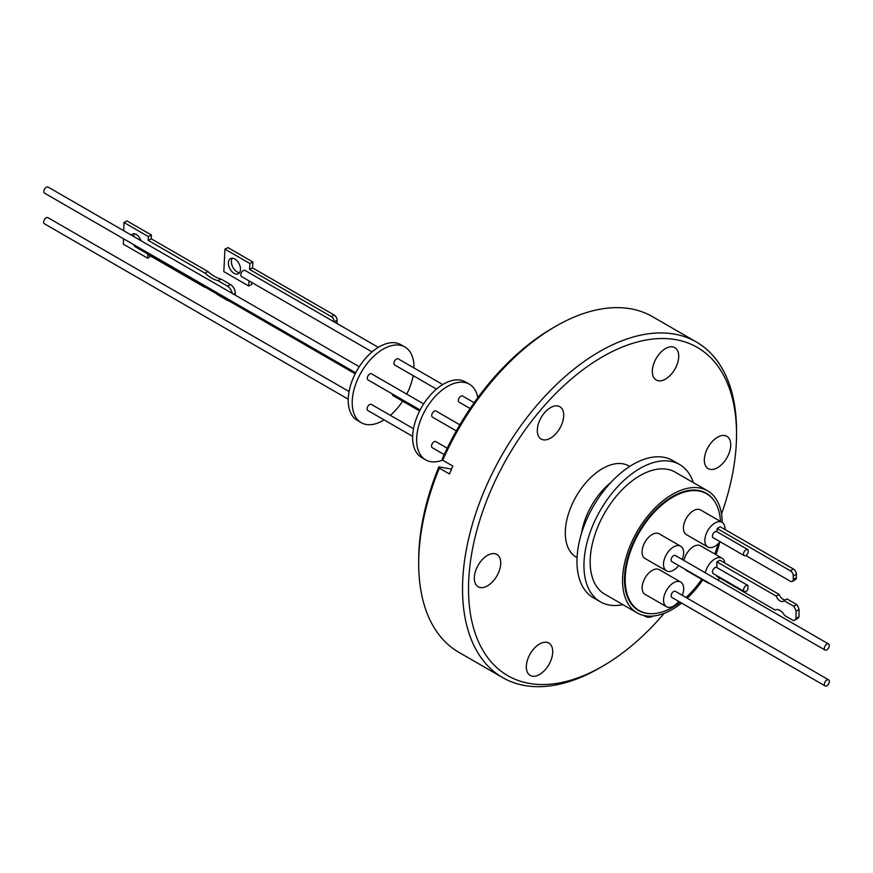 <?xml version="1.0" encoding="UTF-8"?>
<svg xmlns="http://www.w3.org/2000/svg" width="873" height="873" viewBox="0 0 873 873"><rect width="100%" height="100%" fill="white"/><g stroke="black" fill="none" stroke-linecap="round" stroke-linejoin="round"><path stroke-width="1.31" d="M134.224 244.942A3.525 2.03 120 0 0 134.224 245.018A3.525 2.03 120 0 0 134.955 246.623L355.191 373.775M245.411 270.75A3.525 2.03 120 0 0 245.051 270.434A3.525 2.03 120 0 0 242.334 271.383A3.525 2.03 120 0 0 240.795 274.919A3.525 2.03 120 0 0 241.526 276.534L372.051 351.895M359.229 366.715L48.091 187.073A3.525 2.03 120 0 0 45.374 188.022A3.525 2.03 120 0 0 43.836 191.569A3.525 2.03 120 0 0 44.567 193.173L355.693 372.804M349.069 391.541L47.906 217.661A3.525 2.03 120 0 0 45.189 218.599A3.525 2.03 120 0 0 43.65 222.146A3.525 2.03 120 0 0 44.381 223.761L348.229 399.19M140.869 240.642A7.322 4.376 -118.3 0 0 136.286 234.444A7.322 4.376 -118.3 0 0 132.641 234.073A7.322 4.376 -118.3 0 0 131.496 235.23M133.58 244.571A7.322 4.376 -118.3 0 0 134.235 245.291M134.398 233.778A7.322 4.376 -118.3 0 0 133.929 236.627M123.726 230.745L123.966 222.517L148.377 236.605L148.268 240.413L204.915 273.118A34.276 20.461 -118.3 0 0 211.408 277.941A34.276 20.461 -118.3 0 0 217.966 280.659L220.956 279.044L230.472 284.533L227.482 286.148A7.049 4.201 61.7 0 1 232.185 293.361M204.915 273.118L207.905 271.514A34.276 20.461 -118.3 0 0 214.398 276.326A34.276 20.461 -118.3 0 0 220.956 279.044M234.084 273.358A8.544 5.227 63.1 0 1 228.693 265.567A8.544 5.227 63.1 0 1 230.581 258.55A8.544 5.227 63.1 0 1 234.815 258.997A8.544 5.227 63.1 0 1 240.206 266.778A8.544 5.227 63.1 0 1 238.307 273.795A8.544 5.227 63.1 0 1 234.084 273.358M232.273 258.19A8.544 5.227 -116.9 0 0 237.063 271.841A8.544 5.227 -116.9 0 0 239.606 272.638M404.93 347.018L400.947 344.715A43.683 25.219 120 0 0 367.282 356.413A43.683 25.219 120 0 0 348.218 400.38A43.683 25.219 120 0 0 357.264 420.371L361.247 422.674A43.683 25.219 -60 0 1 352.201 402.682A43.683 25.219 -60 0 1 371.265 358.716A43.683 25.219 -60 0 1 404.93 347.018A43.683 25.219 -60 0 1 413.977 367.009A43.683 25.219 -60 0 1 413.966 367.959M413.507 428.73L371.352 404.395A3.525 2.03 120 0 0 368.635 405.345A3.525 2.03 120 0 0 367.096 408.88A3.525 2.03 120 0 0 367.828 410.496L412.667 436.38M423.667 403.915L371.538 373.819A3.525 2.03 120 0 0 368.821 374.757A3.525 2.03 120 0 0 367.282 378.304A3.525 2.03 120 0 0 368.013 379.919L420.12 410.004M442.72 384.556L398.164 358.836A3.525 2.03 120 0 0 395.447 359.774A3.525 2.03 120 0 0 393.909 363.321A3.525 2.03 120 0 0 394.64 364.936L436.478 389.096M392.414 394.007A3.525 2.03 120 0 0 392.414 394.072A3.525 2.03 120 0 0 393.145 395.687L419.618 410.976M447.227 448.209L435.78 441.596A3.525 2.03 120 0 0 433.063 442.546A3.525 2.03 120 0 0 431.535 446.081A3.525 2.03 120 0 0 432.255 447.696L444.204 454.593M459.853 424.802L435.965 411.019A3.525 2.03 120 0 0 433.259 411.958A3.525 2.03 120 0 0 431.72 415.504A3.525 2.03 120 0 0 432.451 417.119L456.317 430.902M469.358 384.218L465.374 381.916A43.683 25.219 120 0 0 431.72 393.614A43.683 25.219 120 0 0 412.645 437.58A43.683 25.219 120 0 0 421.692 457.572L425.675 459.875A43.683 25.219 -60 0 1 416.628 439.872A43.683 25.219 -60 0 1 435.703 395.916A43.683 25.219 -60 0 1 469.358 384.218A43.683 25.219 -60 0 1 477.826 397.662M474.17 402.715L462.592 396.036A3.525 2.03 120 0 0 459.875 396.975A3.525 2.03 120 0 0 458.336 400.521A3.525 2.03 120 0 0 459.067 402.137L470.154 408.531M629.695 466.455L628.844 465.953A52.631 30.391 120 0 0 602.523 468.561A52.631 30.391 120 0 0 568.137 514.939A52.631 30.391 120 0 0 576.213 557.116L577.064 557.607M622.918 604.662A79.257 45.767 -60 0 1 600.362 601.803A79.257 45.767 -60 0 1 588.206 538.292A79.257 45.767 -60 0 1 639.985 468.452A79.257 45.767 -60 0 1 679.62 464.523A79.257 45.767 -60 0 1 693.369 482.627M679.62 464.523L672.647 460.497A79.257 45.767 120 0 0 633.012 464.425A79.257 45.767 120 0 0 581.232 534.265A79.257 45.767 120 0 0 593.378 597.776L600.362 601.803M681.584 603.068A70.451 40.682 -60 0 1 672.374 609.387A70.451 40.682 -60 0 1 637.148 612.879L604.76 594.175A70.451 40.682 -60 0 1 593.956 537.724A70.451 40.682 -60 0 1 639.985 475.632A70.451 40.682 -60 0 1 675.211 472.151L707.599 490.844A70.451 40.682 -60 0 1 722.189 522.425M637.148 612.879A70.451 40.682 -60 0 1 626.345 556.417A70.451 40.682 -60 0 1 672.374 494.336A70.451 40.682 -60 0 1 707.599 490.844M649.774 613.643A67.712 39.089 -60 0 1 638.512 610.5A67.712 39.089 -60 0 1 628.134 556.243A67.712 39.089 -60 0 1 672.374 496.573A67.712 39.089 -60 0 1 706.224 493.223A67.712 39.089 -60 0 1 714.572 501.397M704.686 492.656A67.712 39.089 120 0 0 703.911 492.056M680.231 602.283A67.428 38.925 -60 0 1 672.865 607.204A67.428 38.925 -60 0 1 639.156 610.543A67.428 38.925 -60 0 1 628.822 556.505A67.428 38.925 -60 0 1 672.865 497.097A67.428 38.925 -60 0 1 706.584 493.758A67.428 38.925 -60 0 1 720.465 521.432M678.747 601.432A14.23 8.217 -60 0 1 666.503 606.724A14.23 8.217 -60 0 1 663.556 600.209A14.23 8.217 -60 0 1 669.766 585.892A14.23 8.217 -60 0 1 680.733 582.073A14.23 8.217 -60 0 1 683.679 588.588A14.23 8.217 -60 0 1 682.271 595.331M666.503 606.724L645.082 594.36A14.23 8.217 -60 0 1 642.135 587.845A14.23 8.217 -60 0 1 648.344 573.517A14.23 8.217 -60 0 1 659.311 569.709L680.733 582.073M709.716 583.47A14.23 8.217 -60 0 1 707.85 582.848A14.23 8.217 -60 0 1 706.377 581.549M705.319 572.797A14.23 8.217 -60 0 1 714.965 558.906A14.23 8.217 -60 0 1 722.08 558.196A14.23 8.217 -60 0 1 724.928 563.107M707.85 582.848L686.429 570.484A14.23 8.217 -60 0 1 684.956 569.174M683.897 560.422A14.23 8.217 -60 0 1 693.544 546.542A14.23 8.217 -60 0 1 700.659 545.832L722.08 558.196M678.703 565.562A14.23 8.217 -60 0 1 666.448 570.855A14.23 8.217 -60 0 1 663.502 564.34A14.23 8.217 -60 0 1 669.711 550.023A14.23 8.217 -60 0 1 680.678 546.203A14.23 8.217 -60 0 1 683.624 552.718A14.23 8.217 -60 0 1 682.217 559.462M666.448 570.855L645.027 558.491A14.23 8.217 -60 0 1 642.081 551.976A14.23 8.217 -60 0 1 648.29 537.648A14.23 8.217 -60 0 1 659.257 533.84L680.678 546.203M720.05 541.686A14.23 8.217 -60 0 1 714.911 546.28A14.23 8.217 -60 0 1 707.796 546.989A14.23 8.217 -60 0 1 705.613 535.575A14.23 8.217 -60 0 1 714.911 523.036A14.23 8.217 -60 0 1 722.036 522.338A14.23 8.217 -60 0 1 724.961 529.507M707.796 546.989L686.374 534.614A14.23 8.217 -60 0 1 684.192 523.211A14.23 8.217 -60 0 1 693.489 510.672A14.23 8.217 -60 0 1 700.604 509.963L722.036 522.338M825.094 685.927L671.85 597.448A3.525 2.03 -60 0 1 671.13 595.833A3.525 2.03 -60 0 1 672.657 592.298A3.525 2.03 -60 0 1 675.375 591.348L828.619 679.827A3.525 2.03 -60 0 1 829.35 681.431A3.525 2.03 -60 0 1 827.811 684.978A3.525 2.03 -60 0 1 825.094 685.927A3.525 2.03 -60 0 1 824.363 684.312A3.525 2.03 -60 0 1 825.902 680.765A3.525 2.03 -60 0 1 828.619 679.827M744.287 591.523A3.525 2.03 -60 0 1 743.752 588.708A3.525 2.03 -60 0 1 746.055 585.597A3.525 2.03 -60 0 1 747.812 585.423A3.525 2.03 -60 0 1 747.932 585.499L747.888 589.351A3.525 2.03 -60 0 1 746.055 591.348A3.525 2.03 -60 0 1 744.287 591.523L713.208 573.583A3.525 2.03 -60 0 1 712.663 570.756A3.525 2.03 -60 0 1 714.965 567.646A3.525 2.03 -60 0 1 716.722 567.472A3.525 2.03 -60 0 1 716.842 567.548L716.897 561.885L719.887 560.193L779.109 594.393A6.526 3.808 -119.5 0 0 783.026 599.26A6.526 3.808 -119.5 0 0 785.384 599.871M747.692 585.357L716.842 567.548M825.05 650.058L671.806 561.579A3.525 2.03 -60 0 1 671.075 559.975A3.525 2.03 -60 0 1 672.614 556.428A3.525 2.03 -60 0 1 675.331 555.479L828.575 643.958A3.525 2.03 -60 0 1 829.295 645.573A3.525 2.03 -60 0 1 827.768 649.108A3.525 2.03 -60 0 1 825.05 650.058A3.525 2.03 -60 0 1 824.319 648.443A3.525 2.03 -60 0 1 825.858 644.896A3.525 2.03 -60 0 1 828.575 643.958M796.689 604.542L793.699 606.222L784.019 600.635L787.01 598.954L796.689 604.542A11.109 6.482 60.5 0 1 799.057 609.507L798.991 616.807A11.109 6.482 60.5 0 1 797.289 618.673L794.299 620.365A11.109 6.482 60.5 0 1 793.557 620.681L784.652 615.541A9.167 5.347 60.5 0 0 775.377 609.987A9.167 5.347 60.5 0 0 775.202 610.085L775.54 609.9M784.019 600.635A6.526 3.808 60.5 0 1 783.299 601.268A6.526 3.808 60.5 0 1 780.036 600.94A6.526 3.808 60.5 0 1 776.119 596.073L779.109 594.393M480.292 587.54A18.671 10.782 -60 0 1 478.186 586.776A18.671 10.782 -60 0 1 477.269 566.915A18.671 10.782 -60 0 1 494.74 553.678A18.671 10.782 -60 0 1 496.857 554.442A18.671 10.782 -60 0 1 497.763 574.303A18.671 10.782 -60 0 1 480.292 587.54M543.29 439.817A18.671 10.782 -60 0 1 541.184 439.064A18.671 10.782 -60 0 1 540.267 419.193A18.671 10.782 -60 0 1 557.738 405.956A18.671 10.782 -60 0 1 559.855 406.72A18.671 10.782 -60 0 1 560.761 426.581A18.671 10.782 -60 0 1 543.29 439.817M658.297 380.748A18.671 10.782 -60 0 1 656.19 379.984A18.671 10.782 -60 0 1 655.274 360.123A18.671 10.782 -60 0 1 672.745 346.887A18.671 10.782 -60 0 1 674.862 347.65A18.671 10.782 -60 0 1 675.767 367.511A18.671 10.782 -60 0 1 658.297 380.748M710.306 469.39A18.671 10.782 -60 0 1 708.199 468.626A18.671 10.782 -60 0 1 707.283 448.766A18.671 10.782 -60 0 1 724.754 435.529A18.671 10.782 -60 0 1 726.871 436.293A18.671 10.782 -60 0 1 727.776 456.153A18.671 10.782 -60 0 1 710.306 469.39M653.44 616A18.671 10.782 -60 0 1 647.308 617.113A18.671 10.782 -60 0 1 645.202 616.349A18.671 10.782 -60 0 1 644.11 615.552M532.301 676.182A18.671 10.782 -60 0 1 530.195 675.418A18.671 10.782 -60 0 1 529.278 655.558A18.671 10.782 -60 0 1 546.749 642.321A18.671 10.782 -60 0 1 548.866 643.085A18.671 10.782 -60 0 1 549.772 662.945A18.671 10.782 -60 0 1 532.301 676.182M664.178 613.326A189.528 109.42 -60 0 1 602.523 666.274A189.528 109.42 -60 0 1 529.224 683.395A189.528 109.42 -60 0 1 490.331 491.674A189.528 109.42 -60 0 1 675.822 339.662A189.528 109.42 -60 0 1 736.539 434.165A189.528 109.42 -60 0 1 721.513 514.033M602.523 666.274L599.533 668.009A193.751 111.864 -60 0 1 524.608 685.512A193.751 111.864 -60 0 1 502.662 677.601A193.751 111.864 -60 0 1 493.18 471.485A193.751 111.864 -60 0 1 674.469 334.108A193.751 111.864 -60 0 1 696.414 342.02A193.751 111.864 -60 0 1 736.539 430.705L736.539 434.165M555.697 326.306L552.707 328.03A189.528 109.42 -60 0 0 442.229 458.947L442.72 460.235A193.751 111.864 -60 0 1 555.697 326.306A193.751 111.864 -60 0 1 630.622 308.802A193.751 111.864 -60 0 1 652.567 316.703L696.414 342.02M502.662 677.601L458.816 652.295A193.751 111.864 -60 0 1 418.691 563.598L418.691 560.139A189.528 109.42 -60 0 1 438.857 466.869L439.337 468.157L449.431 473.984L452.814 466.062L442.72 460.235M418.691 563.598A193.751 111.864 -60 0 1 439.337 468.157M451.494 469.107L438.857 466.869M745.858 555.566L790.24 581.189A4.223 2.466 -119.5 0 0 792.357 581.407L795.445 579.661A4.223 2.466 -119.5 0 0 796.351 577.708L796.383 574.238A4.223 2.466 -119.5 0 0 793.426 569.032L720.192 526.757L717.104 528.503L717.071 531.843M792.357 581.407A4.223 2.466 -119.5 0 0 793.262 579.443L793.295 575.973A4.223 2.466 -119.5 0 0 790.338 570.778L717.104 528.503M748.161 549.925L748.139 552.86A3.525 2.03 -60 0 1 744.243 555.654A3.525 2.03 -60 0 1 744.243 551.594A3.525 2.03 -60 0 1 747.768 549.554A3.525 2.03 -60 0 1 748.161 549.925M798.991 616.807L796.001 618.499A11.109 6.482 60.5 0 1 794.299 620.365M796.001 618.499L796.078 611.198L799.057 609.507M793.699 606.222A11.109 6.482 60.5 0 1 796.078 611.198M744.243 555.654L713.154 537.713A3.525 2.03 -60 0 1 713.154 533.643A3.525 2.03 -60 0 1 716.678 531.613L747.768 549.554M776.119 596.073L716.897 561.885M716.766 575.634L716.755 576.344L775.202 610.085M719.701 578.046A14.23 8.217 -60 0 1 717.824 580.021M717.966 543.966A67.428 38.925 -60 0 1 714.845 554.028M701.717 579.312A67.428 38.925 -60 0 1 686.003 597.481M636.352 609.07A67.712 39.089 120 0 0 637.257 609.441M719.821 541.969A70.451 40.682 -60 0 1 715.925 554.65M702.754 579.912A70.451 40.682 -60 0 1 687.226 598.191M217.966 280.659L227.482 286.148M205.755 287.501A34.276 20.461 -118.3 0 0 204.511 287.152L147.853 254.447L147.744 258.244L123.333 244.156L123.497 238.744M228.813 300.814A7.049 4.201 61.7 0 1 227.067 300.181L217.563 294.692A34.276 20.461 -118.3 0 0 216.329 293.612M233.582 294.168L235.274 293.263L235.219 295.118M334.097 321.842A4.223 2.586 -116.9 0 0 331.282 316.604L249.58 269.43L249.885 263.515L224.972 249.132L223.826 271.612L248.729 285.995L249.001 280.844M336.913 323.468L337.076 320.358A4.223 2.586 -116.9 0 0 334.272 315.088L331.282 316.604M235.274 293.263A7.049 4.201 -118.3 0 0 230.472 284.533M148.268 240.413L151.258 238.809L207.905 271.514M148.377 236.605L151.367 235.001L151.258 238.809M123.966 222.517L126.956 220.913L151.367 235.001M147.744 258.244L150.745 256.116M251.817 282.481L251.719 284.489L248.729 285.995M249.885 263.515L252.875 261.998L227.962 247.616L224.972 249.132M252.875 261.998L252.57 267.913L249.58 269.43M252.57 267.913L334.272 315.088M413.158 375.63A43.683 25.219 -60 0 1 406.731 394.138M402.639 401.176A43.683 25.219 -60 0 1 390.318 415.352M384.109 419.902A43.683 25.219 -60 0 1 361.247 422.674M442.655 460.071A43.683 25.219 -60 0 1 425.675 459.875M581.582 533.119A52.631 30.391 -60 0 1 610.751 482.605M796.351 577.708L793.262 579.443M793.426 569.032L790.338 570.778M793.295 575.973L796.383 574.238M334.119 321.864L337.076 320.358M378.293 347.356L245.051 270.434M639.156 610.543L635.577 608.47M716.722 567.472L747.812 585.423M706.584 493.758L702.994 491.685"/></g></svg>
